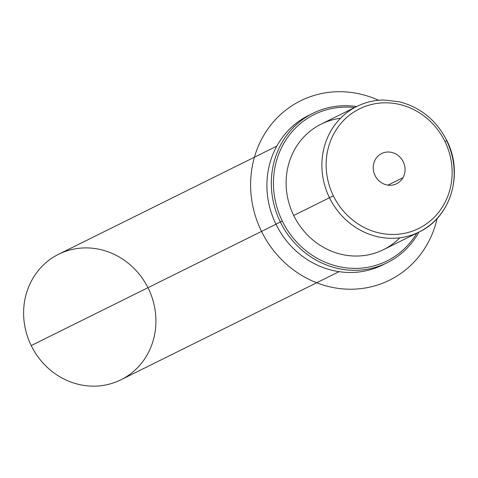 <?xml version="1.0" encoding="UTF-8"?>
<svg xmlns="http://www.w3.org/2000/svg" width="478" height="478" viewBox="0 0 478 478"><rect width="100%" height="100%" fill="white"/><g stroke="black" fill="none" stroke-linecap="round" stroke-linejoin="round"><path stroke-width="0.72" d="M340.527 118.287A70.075 65.151 63.6 0 0 293.701 215.464A70.075 65.151 63.6 0 0 399.775 237.817M339.075 271.665L120.892 379.813A70.075 65.151 -116.4 0 1 31.201 345.576L275.979 224.254L31.201 345.576A70.075 65.151 -116.4 0 1 58.651 254.242L276.834 146.095M147.953 287.708A70.075 65.151 63.6 0 0 58.651 254.242A70.075 65.151 63.6 0 0 31.201 345.576A70.075 65.151 63.6 0 0 120.534 379.992A70.075 65.151 63.6 0 0 148.335 288.479M402.978 177.679A16.861 15.678 -116.4 0 1 396.626 183.749A16.861 15.678 -116.4 0 1 377.734 179.537A16.861 15.678 -116.4 0 1 375.296 159.604A16.861 15.678 -116.4 0 1 381.653 153.534A16.861 15.678 -116.4 0 1 400.54 157.746A16.861 15.678 -116.4 0 1 402.978 177.679L387.945 185.129L402.978 177.679A16.861 15.678 63.6 0 0 396.997 154.675A16.861 15.678 63.6 0 0 375.296 159.604A16.861 15.678 63.6 0 0 381.277 182.608A16.861 15.678 63.6 0 0 402.978 177.679M444.916 141.452A66.741 62.05 -116.4 0 1 418.435 228.609A66.741 62.05 -116.4 0 1 333.363 195.831A66.741 62.05 -116.4 0 1 359.844 108.679A66.741 62.05 -116.4 0 1 444.916 141.452L446.816 140.532L444.916 141.452A66.741 62.05 63.6 0 0 359.844 108.679A66.741 62.05 63.6 0 0 333.363 195.831A66.741 62.05 63.6 0 0 418.435 228.609A66.741 62.05 63.6 0 0 444.916 141.452M419.158 231.973A70.075 65.151 -116.4 0 1 329.473 197.737A70.075 65.151 63.6 0 0 419.158 231.973L383.386 249.701A70.075 65.151 -116.4 0 1 293.701 215.464L329.473 197.737A70.075 65.151 -116.4 0 1 356.917 106.403A70.075 65.151 63.6 0 0 329.473 197.737L293.701 215.464A70.075 65.151 -116.4 0 1 321.15 124.131L356.917 106.403C365.365 102.244 374.358 100.111 383.882 100.016L399.489 101.808C420.634 107.407 436.408 120.313 446.816 140.532C463.953 173.574 450.832 217.317 419.158 231.973A70.075 65.151 63.6 0 0 446.607 140.64L446.816 140.532M329.473 197.737L333.363 195.831L329.473 197.737M282.289 221.045A81.756 76.014 -116.4 0 1 285.611 140.407A81.756 76.014 -116.4 0 1 354.574 107.562A81.756 76.014 63.6 0 0 285.611 140.407A81.756 76.014 63.6 0 0 282.289 221.045L280.347 221.995A83.423 77.561 -116.4 0 1 284.428 138.638A83.423 77.561 -116.4 0 1 356.654 106.534A83.423 77.561 63.6 0 0 313.018 113.262A83.423 77.561 63.6 0 0 280.347 221.995L282.289 221.045A81.756 76.014 63.6 0 0 348.444 268.092A81.756 76.014 63.6 0 0 416.816 233.133A81.756 76.014 -116.4 0 1 348.444 268.092A81.756 76.014 -116.4 0 1 282.289 221.045M418.895 232.105A83.423 77.561 -116.4 0 1 349.125 270.112A83.423 77.561 -116.4 0 1 280.347 221.995A83.423 77.561 63.6 0 0 387.114 262.757A83.423 77.561 63.6 0 0 418.895 232.105M387.114 262.757L382.711 264.937A83.423 77.561 -116.4 0 1 275.943 224.176L280.347 221.995L275.943 224.176A83.423 77.561 -116.4 0 1 308.615 115.449L313.018 113.262M310.837 114.391A83.423 77.561 63.6 0 0 275.943 224.176A83.423 77.561 63.6 0 0 384.898 263.808M437.143 218.446A100.105 93.079 -116.4 0 1 333.53 287.613A100.105 93.079 -116.4 0 1 250.621 183.134A100.105 93.079 -116.4 0 1 378.57 100.278"/></g></svg>
